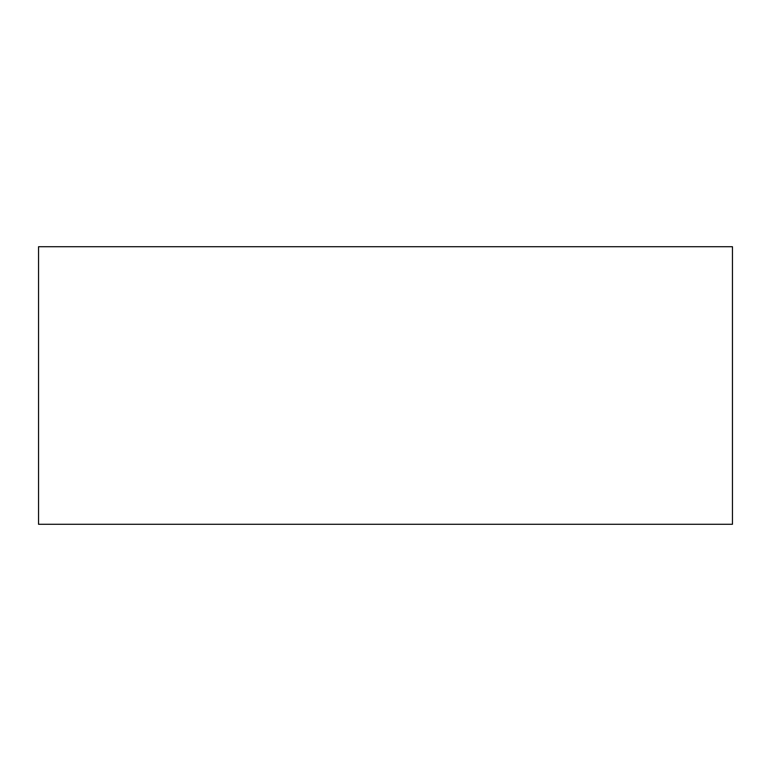 <?xml version="1.0" encoding="UTF-8"?>
<svg xmlns="http://www.w3.org/2000/svg" width="771" height="771" viewBox="0 0 771 771"><rect width="100%" height="100%" fill="white"/><g stroke="black" fill="none" stroke-linecap="round" stroke-linejoin="round"><path stroke-width="1.16" d="M38.55 246.72L38.55 524.28L732.45 524.28L732.45 246.72L38.55 246.72L38.55 524.28L732.45 524.28L732.45 246.72L38.55 246.72"/></g></svg>
